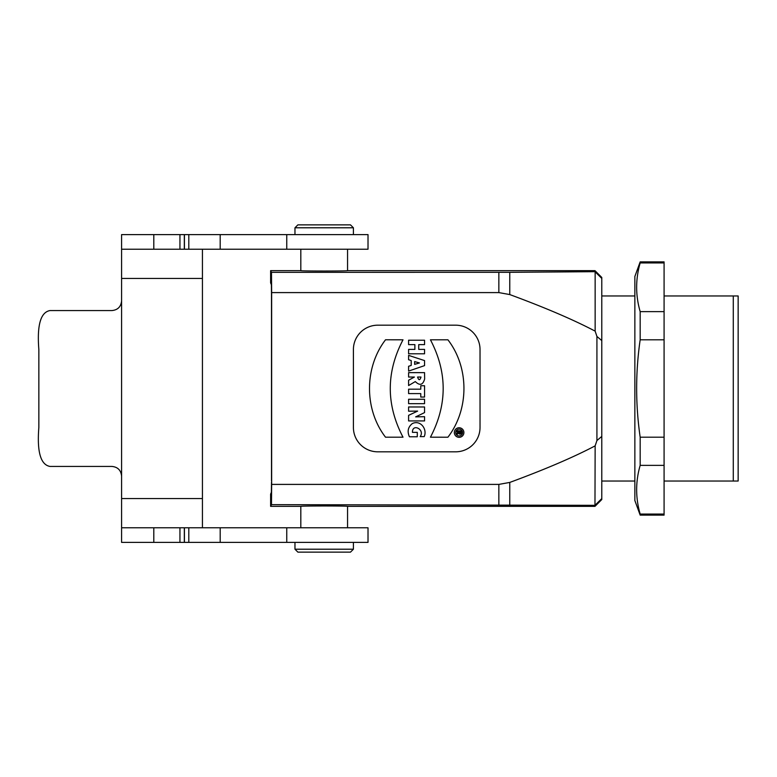<?xml version="1.0" encoding="UTF-8"?>
<svg xmlns="http://www.w3.org/2000/svg" width="777" height="777" viewBox="0 0 777 777"><rect width="100%" height="100%" fill="white"/><g stroke="black" fill="none" stroke-linecap="round" stroke-linejoin="round"><path stroke-width="1.17" d="M202.438 249.213L202.438 527.787M286.752 542.395L286.752 527.787L368.016 527.787L368.016 542.395L121.591 542.395L121.591 527.787L121.591 542.395M286.752 527.787L121.591 527.787L121.591 234.605L121.591 249.213L153.797 249.213L153.797 234.605L121.591 234.605M153.797 249.213L368.016 249.213L368.016 234.605L153.797 234.605M121.591 476.165L121.591 300.864C120.998 306.769 117.754 310.004 111.849 310.577L49.942 310.577C40.618 312.237 36.917 325.223 38.85 349.543L38.85 427.457C36.907 451.758 40.608 464.743 49.942 466.423L111.849 466.423C117.754 466.987 120.998 470.231 121.591 476.165M640.17 515.122L634.858 500.514L634.858 276.486L640.17 261.878L664.082 261.878L664.082 262.927L640.17 262.927C635.479 279.157 635.479 295.396 640.17 311.626L640.17 339.802C635.479 372.164 635.479 404.632 640.17 437.198L664.082 437.198L664.082 465.374L640.17 465.374C635.479 481.604 635.479 497.843 640.17 514.073L664.082 514.073L664.082 515.122L640.17 515.122L640.17 514.073M640.17 261.878L640.17 262.927M640.17 437.198L640.17 465.374M640.17 311.626L664.082 311.626L664.082 262.927M664.082 311.626L664.082 339.802L640.17 339.802M664.082 437.198L664.082 339.802M664.082 514.073L664.082 465.374M594.968 270.639L347.562 270.639C348.698 271.163 299.679 271.163 300.816 270.639L270.619 270.639L271.474 272.348L509.77 272.319L594.968 271.678L594.968 270.639L601.786 277.467L601.786 278.409L595.143 271.863L595.143 331.138C573.611 319.813 545.153 307.624 509.77 294.57L498.853 292.599L271.649 292.599L271.474 272.348M594.968 505.322L271.474 504.652L271.649 484.401L498.853 484.401L509.77 482.43C545.153 469.376 573.611 457.187 595.143 445.862L594.968 506.361L347.562 506.361L347.562 527.787M347.562 506.361C348.698 505.837 299.679 505.837 300.816 506.361L270.619 506.361L270.619 494.182L271.387 492.229L271.503 482.274L271.387 492.229M271.474 504.652L270.619 506.361M270.619 270.639L270.619 282.818L271.387 284.77L271.503 294.726L271.426 286.033M459.45 431.886L460.538 431.886L460.538 432.449A0.544 0.544 0 0 1 459.994 432.983A0.544 0.544 0 0 1 459.45 432.449L459.45 431.886M456.973 431.886L458.605 431.886L456.973 433.294L456.973 434.469L458.683 433.1A1.34 1.34 0 0 0 461.334 432.828L461.334 430.827L456.973 430.827L456.973 431.886M459.149 435.946A3.409 3.409 0 0 1 456.196 430.827A3.409 3.409 0 0 1 462.101 430.827A3.409 3.409 0 0 1 459.149 435.946M459.1 437.325A4.779 4.779 0 0 1 454.963 430.157A4.779 4.779 0 0 1 463.247 430.157A4.779 4.779 0 0 1 459.1 437.325M447.921 339.802C469.327 367.599 469.23 409.392 447.921 437.208L430.439 437.198C447.416 404.739 447.416 372.28 430.439 339.802L447.921 339.802M403.01 339.802C386.033 372.261 386.033 404.72 403.01 437.198L385.518 437.198C364.122 409.401 364.209 367.608 385.518 339.792L403.01 339.802M412.451 432.371L417.288 432.371L417.288 436.771L409.421 436.771C407.061 431.39 408.032 426.981 412.334 423.562C420.425 419.619 427.564 429.195 424.203 436.616L420.172 436.616C425.32 429.545 412.198 422.931 412.451 432.371M419.794 414.928L415.666 416.87L424.553 416.686L424.553 420.93L408.595 420.93L408.595 415.355L417.637 411.091L408.595 411.208L408.595 406.973L424.553 406.973L424.553 412.606L419.794 414.928M424.553 403.661L408.595 403.661L408.595 399.261L424.553 399.261L424.553 403.661M424.553 397.047L420.775 397.047L420.775 393.599L408.595 393.599L408.595 389.19L420.775 389.19L420.775 385.742L424.553 385.742L424.553 397.047M417.579 377.049C418.754 380.545 419.901 380.545 421.008 377.049L417.579 377.049M424.553 372.639L424.65 378.943C422.911 385.052 419.794 385.936 415.297 381.575L408.595 385.557L408.595 380.215L414.403 377.049L408.595 377.049L408.595 372.639L424.553 372.639M419.473 362.946L414.646 361.577L414.646 364.364L419.473 362.946M408.595 355.38L424.553 360.586L424.553 365.617L408.595 371.085L408.595 366.278L411.198 365.452L411.198 360.538L408.595 359.732L408.595 355.38M424.553 344.619L418.735 344.619L418.735 349.397L424.553 349.397L424.553 353.797L408.595 353.797L408.595 349.397L414.879 349.397L414.879 344.619L408.595 344.619L408.595 340.219L424.553 340.219L424.553 344.619M353.409 349.543A24.349 24.349 0 0 1 377.758 325.184L455.681 325.184A24.349 24.349 0 0 1 480.031 349.543L480.031 427.457A24.349 24.349 0 0 1 455.681 451.816L377.758 451.816A24.349 24.349 0 0 1 353.409 427.457L353.409 349.543M271.649 292.599L271.649 484.401M595.143 445.862L596.921 440.569L596.921 336.431L595.143 331.138M601.786 278.409L601.786 340.588L596.921 336.431M596.921 440.569L601.786 436.412L601.786 499.533L594.968 506.361M601.786 340.588L601.786 436.412M595.143 505.137L601.786 498.591M601.786 481.031L634.858 481.031M664.082 481.031L738.15 481.031L738.15 295.969L733.284 295.969L733.284 481.031M733.284 295.969L664.082 295.969M634.858 295.969L601.786 295.969M271.503 294.872L271.513 480.846M271.523 478.001L271.523 298.174M324.194 552.136L297.892 552.136L294.969 549.213L353.409 549.213L350.485 552.136L324.194 552.136M300.816 270.639L300.816 249.213M297.892 224.864L350.485 224.864L353.409 227.787L294.969 227.787L297.892 224.864M220.192 542.395L220.192 527.787M188.801 542.395L188.801 527.787M184.324 542.395L184.324 527.787M179.943 542.395L179.943 527.787M153.797 542.395L153.797 527.787M121.591 498.562L202.438 498.562M202.438 278.438L121.591 278.438M286.752 249.213L286.752 234.605M220.192 249.213L220.192 234.605M188.801 249.213L188.801 234.605M184.324 249.213L184.324 234.605M179.943 249.213L179.943 234.605M498.853 272.348L498.853 292.599M509.77 294.57L509.77 272.319M509.77 504.681L509.77 482.43M498.853 484.401L498.853 504.652M184.421 542.395L184.421 527.787M184.421 249.213L184.421 234.605M300.816 506.361L300.816 527.787M294.969 542.395L294.969 549.213M353.409 542.395L353.409 549.213M347.562 270.639L347.562 249.213M353.409 234.605L353.409 227.787M294.969 234.605L294.969 227.787"/></g></svg>
